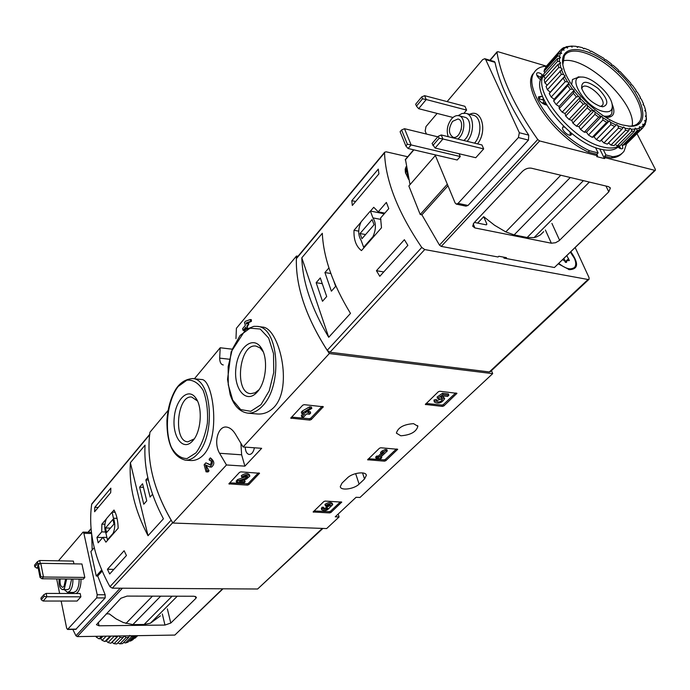 <?xml version="1.0" encoding="UTF-8"?>
<svg xmlns="http://www.w3.org/2000/svg" width="690" height="690" viewBox="0 0 690 690"><rect width="100%" height="100%" fill="white"/><g stroke="black" fill="none" stroke-linecap="round" stroke-linejoin="round"><path stroke-width="1.03" d="M239.525 472.357L240.939 471.865L259.544 473.262L248.78 484.639L247.399 485.13L228.873 483.837L239.525 472.357M323.843 501.544L325.154 501.087L341.74 502.113L330.95 512.454L329.656 512.911L313.122 511.971L323.843 501.544M491.478 370.616L492.695 373.644L359.964 497.481L356.083 497.283L335.237 516.801L339.083 516.965L326.655 528.557L172.871 523.029L226.467 464.965L219.558 453.27C213.27 442.549 218.178 425.894 226.406 427.058C230.037 427.515 233.237 430.215 236.023 435.131L243.096 446.956L329.32 353.547C305.946 317.935 294.992 285.436 296.476 256.033L297.994 256.292M492.695 373.644L329.32 353.547M243.096 446.956L261.665 448.319L244.89 466.147L226.467 464.965M400.804 435.787L396.388 433.13C398.044 427.507 403.762 424.341 413.552 423.651L417.881 426.282C416.26 431.906 410.567 435.071 400.804 435.787M347.415 477.911L342.016 483.095L340.291 486.579C340.506 490.961 354.168 489.141 359.111 484.104L364.544 478.972L366.356 475.35C366.131 470.959 352.34 472.797 347.415 477.911M438.322 391.756L439.78 391.247L456.935 393.343L443.877 405.901L442.454 406.401L425.342 404.435L438.322 391.756M379.414 448.259L380.794 447.767L397.682 449.293L385.814 460.687L384.459 461.161L367.623 459.747L379.414 448.259M302.712 405.203L304.204 404.668L323.3 406.772L311.216 419.572L309.75 420.089L290.74 418.123L302.712 405.203M210.39 464.672L205.87 462.843L204.137 464.758L206.051 471.839L208.026 471.951L209.036 470.856L205.879 465.095M205.87 462.843L209.864 464.844C211.606 463.335 211.718 461.714 210.191 459.989L209.458 460.351L209.148 459.212L210.364 457.867C214.53 461.153 214.909 464.223 211.511 467.087L209.726 466.975C212.986 464.163 213.201 461.127 210.364 457.867M203.921 454.451C221.041 435.528 212.934 378.241 201.239 379.5L192.303 378.577C211.813 378.344 216.039 435.269 197.487 454.011C193.571 458.332 189.517 460.377 185.317 460.152L190.682 460.506C195.512 460.773 199.919 458.755 203.921 454.451M235.971 338.669L236.411 328.268L296.476 256.033M223.284 364.967C220.981 364.562 219.774 362.285 219.67 358.127L220.196 347.76L232.09 349.175M172.871 523.029C153.81 491.047 146.159 460.799 149.928 432.268L168.058 410.464M194.39 378.793L220.196 347.76M274.206 407.065C293.448 386.693 279.002 327.362 262.364 327.069L257.197 326.387C278.786 326.905 283.055 385.572 262.519 405.97C257.724 411.128 252.773 413.508 247.65 413.12L257.068 413.966C263.537 414.5 269.255 412.197 274.206 407.065M247.184 328.63L247.546 325.947L248.693 324.576L248.659 322.886L247.555 322.739L246.408 324.119L246.063 322.989L250.781 321.281L250.246 319.53L245.528 321.238L244.458 322.515L245.338 325.395L242.595 328.673L243.121 330.424L243.725 330.501L246.045 327.733M248.236 322.834L251.384 321.368L251.35 319.677L250.246 319.53M338.16 514.067L339.083 516.965M192.795 440.738L191.811 441.773C182.6 450.881 172.397 436.675 174.199 418.106C175.596 399.51 188.06 387.245 195.581 397.751C202.92 406.781 201.316 431.759 192.795 440.738M194.209 438.909L187.904 441.816C173 441.652 177.037 394.706 191.734 397.061L197.461 400.976M257.18 392.067L256.24 393.05C245.493 403.805 233.418 388.298 235.92 367.951C237.895 347.544 253.066 335.021 261.217 347.889C268.479 358.127 266.254 382.605 257.18 392.067M259.017 389.703L255.093 392.8L250.746 393.662C233.832 392.998 239.318 343.051 255.981 346.087L260.035 347.881L263.201 351.762M240.931 443.532L241.629 454.814L244.89 466.147M245.191 447.111C245.476 451.51 246.839 453.968 249.28 454.477C251.755 454.331 253.463 452.097 254.403 447.784M206.051 471.839L207.06 470.735L205.465 464.879L209.726 466.975M207.06 470.735L209.036 470.856M243.121 330.424L245.873 327.146L246.459 329.078M247.624 328.104L246.942 325.87L247.546 325.947M246.942 325.87L248.693 324.576M248.089 324.498L247.555 322.739M250.781 321.281L251.384 321.368M246.063 322.989L247.218 323.144M455.633 392.998L443.377 404.573L441.954 405.073L426.144 403.443M437.572 398.406L437.072 397.069L442.523 393.274L443.032 394.62L437.572 398.406L442.471 399.415C440.91 401.865 438.969 402.512 436.649 401.364L436.761 400.752L434.528 401.339L434.027 400.002L436.261 399.415L436.761 400.752M441.798 398.794L436.701 400.605M442.73 396.181L444.533 398.337M434.088 401.08L434.027 400.002M442.523 393.274L448.336 393.912L448.854 395.249L447.594 396.44L443.058 395.948L440.841 397.492L444.653 398.673C441.911 402.969 438.521 404.107 434.467 402.089L434.528 401.339M448.854 395.249L443.032 394.62M340.446 501.846L330.545 511.195L329.259 511.644L314.01 510.971M332.649 504.45L332.321 503.415C330.777 501.915 328.311 502.242 324.938 504.399L325.335 505.675L330.855 505.347L327.414 506.727L326.379 507.711L327.75 508.185L326.724 509.263L323.619 509.237L323.964 508.556L322.394 508.478L321.997 507.21L323.567 507.279L323.964 508.556M329.975 504.709L327.543 505.485L327.94 506.753M327.06 505.615L327.414 506.727M326.379 507.711L325.982 506.443L326.715 505.736M326.784 507.728L323.938 508.461M321.419 508.728L321.997 507.21M325.335 505.675C328.716 503.519 331.183 503.191 332.727 504.683L329.768 507.495C327.422 510.531 324.748 511.281 321.747 509.763L322.394 508.478M396.379 448.992L385.365 459.393L384.011 459.868L368.469 458.747M380.949 453.787L380.501 452.485L382.122 450.941L385.236 449.5L385.693 450.811L382.571 452.243L380.949 453.787L384.063 452.355L378.724 457.444L377.232 457.332L376.11 458.402L380.673 458.738L381.803 457.668L380.319 457.556L387.288 450.932L385.693 450.811M382.122 450.941L382.571 452.243M376.11 458.402L375.662 457.099L376.792 456.03L378.275 456.133L380.897 453.641M378.275 456.133L378.724 457.444M376.792 456.03L377.232 457.332M381.415 456.521L381.803 457.668M385.236 449.5L386.84 449.621L387.288 450.932M258.327 472.935L248.4 483.302L247.011 483.785L229.692 482.819M249.746 475.807L249.452 474.772C247.701 472.926 244.993 473.219 241.319 475.634L241.698 476.988L243.466 477.092C245.424 475.807 246.873 475.652 247.805 476.635L246.011 478.196L237.99 480.913L236.584 482.405L244.096 482.827L245.123 481.749L239.447 481.43L246.477 479.05L249.84 476.117C248.089 474.28 245.381 474.573 241.698 476.988M247.055 476.022L245.623 476.842L246.011 478.196M236.584 482.405L236.196 481.051L237.61 479.559L245.623 476.842M237.61 479.559L237.99 480.913M242.802 480.292L244.743 480.404L245.123 481.749M322.075 406.393L310.776 418.183L309.31 418.709L291.508 417.105M301.763 413.543L301.323 412.146L302.47 410.93L309.569 406.85L310.017 408.247L301.763 413.543L304.738 413.819L301.789 416.924L303.591 417.088L306.541 413.983L309.5 414.259L310.655 413.043L307.697 412.775L308.93 411.473L307.128 411.3L305.886 412.603L304.721 412.499L311.828 408.42L310.017 408.247M302.47 410.93L302.91 412.327M301.789 416.924L301.34 415.535L303.108 413.672M308.879 411.533L310.207 411.654L310.655 413.043M308.559 410.3L308.93 411.473M305.679 411.947L305.886 412.603M309.569 406.85L311.38 407.022L311.828 408.42M575.288 247.779L589.027 277.57L589.087 279.226L588.044 279.502L424.738 249.556L421.763 247.46C397.94 212.33 385.529 180.78 384.528 152.826L384.666 152.223L386.184 151.817L407.704 156.759M588.941 279.364L490.4 371.625L489.339 371.953L329.984 352.245L327.198 350.356C305.972 317.055 295.691 286.497 296.355 258.672L296.717 257.827M358.731 231.159L354.013 230.279C353.625 239.68 356.1 246.459 361.465 250.608L381.492 227.76L380.595 218.014L388.763 208.621L386.374 202.412L378.241 211.821L373.738 207.293L370.487 211.071M354.013 230.279L360.922 222.223M404.383 239.697L407.859 245.364L379.793 276.302L376.438 270.713L404.383 239.697M351.805 200.695L378.293 169.093L378.905 173.88L352.323 205.465L351.805 200.695L355.678 201.48M350.486 313.398C332.865 284.47 323.472 257.767 322.308 233.289L301.797 257.81C302.625 282.227 311.604 308.715 328.733 337.289L350.486 313.398M408.584 179.357L405.384 172.336L405.211 169.24L406.048 166.756M570.949 251.971C578.919 263.347 578.384 269.255 569.345 269.687L558.564 263.968M602.75 111.323C584.982 107.054 566.093 76.038 581.618 77.056C591.287 76.53 609.779 92.736 612.013 103.655C613.263 110.426 610.176 112.979 602.75 111.323M600.231 106.32C591.235 102.663 585.025 96.609 581.61 88.165C581.498 80.273 586.983 80.368 598.075 88.432C607.795 98.584 609.391 104.69 602.862 106.752L600.231 106.32M571.665 84.603L572.493 79.497L579.117 76.952M612.358 106.993L611.737 113.833C610.253 115.946 607.597 116.679 603.75 116.049M581.765 88.708L582.196 87.535C585.853 80.67 607.14 99.3 602.482 105.277L600.697 106.441M384.848 213.132L378.241 211.821M363.665 247.27L372.962 236.653C376.223 229.322 376.214 223.068 372.936 217.876L370.366 211.045L361.129 221.809C357.946 229.028 357.946 235.221 361.129 240.396L363.665 247.27L364.294 247.382M373.592 236.773L372.962 236.653M380.897 219.429L372.936 217.876M384.27 213.797L370.366 211.045M361.948 238.74L374.075 224.785L372.108 219.558L360.025 233.531L361.948 238.74M365.579 234.565L360.025 233.531M383.752 271.938L376.438 270.713M322.497 301.28L326.689 296.519L320.289 277.915L316.158 282.702L322.497 301.28M328.923 267.91L324.921 272.55L331.39 291.189L335.642 286.35L333.934 281.46M301.797 257.81L328.733 337.289M330.846 273.516L324.921 272.55M322.273 283.668L316.158 282.702M570.527 252.385L574.365 258.293C576.072 262.174 576.184 265.141 574.684 267.203C571.277 270.273 566.05 269.048 558.995 263.546M565.17 262.166L566.723 260.665L569.388 260.553L566.947 255.843M566.723 260.665L566.533 262.355L562.876 259.794M573.908 267.944L568.707 269.566M563.971 258.733L565.576 261.536L568.56 258.655M408.023 177.063L406.393 168.938M405.711 173.621L406.281 168.377M438.297 136.275L441.229 134.973L481.948 144.96L483.681 148.902L475.764 157.717L435.088 148.048L432.052 143.529L438.297 136.275L439.133 138.267L432.88 145.512M441.229 134.973L442.928 138.983L483.681 148.902M421.702 96.91L422.504 98.825L416.458 106.131L415.656 104.225L421.702 96.91L424.609 95.677L464.948 106.312L466.621 110.115L464.008 113.134M424.609 95.677L426.239 99.541L466.621 110.115M416.458 106.131L418.64 108.684L453.002 117.481M401.58 129.97L404.504 128.702L411.119 144.935L460.273 156.552L457.211 160.002L408.092 148.505L411.119 144.935L407.367 144.227L405.875 146.004L400.105 131.747L401.58 129.97L407.367 144.227M459.074 153.749L460.273 156.552M404.504 128.702L437.822 136.827M422.504 98.825L426.239 99.541L418.64 108.684M439.133 138.267L442.928 138.983L435.088 148.048M435.364 155.509L408.851 185.981L420.21 214.487L421.892 214.823L439.47 245.105L441.264 246.399L498.068 256.999L498.818 256.24L506.469 257.672L505.727 258.431L505.304 257.456M405.453 159.407L410.015 184.644M622.147 153.232C619.706 156.069 616.084 157.648 611.306 157.958L604.621 156.251L605.354 157.725L654.75 170.335L554.406 267.513L655.327 170.292M554.406 267.513L505.727 258.431M608.58 186.662L610.365 188.068L608.796 191.837L559.141 240.689L555.579 242.716L551.353 243.216L474.901 227.933L472.676 226.182L473.952 222.922L522.382 171.43C525.185 168.834 528.169 167.756 531.343 168.188L608.58 186.662M605.354 157.725L604.492 158.596L599.714 148.937M534.914 71.424L534.181 72.502C536.622 68.569 540.701 66.456 546.42 66.154L497.904 51.69L496.981 52.259C501.069 77.677 514.654 106.76 537.734 139.518L539.632 140.941L597.566 155.733L596.703 156.613L604.492 158.596M496.36 256.68L487.865 255.102M510.626 259.345L503.993 258.129L504.761 257.353M503.993 258.129L503.562 257.129M560.78 175.226L505.787 231.918L494.549 225.242L483.699 216.669L477.644 223.094M597.566 155.733L596.841 154.258L588.191 152.042L589.484 150.713L598.135 152.939L596.841 154.258M532.965 73.865C521.321 89.217 554.173 136.534 588.191 152.042M637.025 133.705L655.302 169.231L655.414 170.214L654.75 170.335M447.965 185.774L421.892 214.823M466.035 206.12L468.018 205.473L528.454 140.105L528.738 135.137C510.919 108.347 499.672 84.077 494.98 62.342L494.351 61.557L484.742 58.71L485.726 59.633L519.337 132.721L518.388 137.552L458.082 203.378L456.323 204.119L455.133 202.989L435.071 154.819M583.412 180.642L527.143 237.498L534.077 237.602L536.622 236.86L540.313 234.962L543.711 231.668M527.143 237.498L514.136 234.893L505.787 231.918M483.699 216.669L486.864 224.078L486.157 224.819M474.401 222.439L486.347 224.862L486.864 224.078M426.42 134.041L425.161 131.014L425.997 126.563L437.132 113.419M447.12 101.611L482.664 59.625L484.742 58.71M448.241 136.689C446.223 130.6 447.327 124.683 451.545 118.922C453.934 116.248 456.383 115.178 458.885 115.713C466.009 116.955 465.224 133.903 457.798 139.035M452.588 121.337L457.979 118.982C465.379 120.388 460.29 139.527 453.149 137.267C448.405 133.955 448.215 128.642 452.588 121.337M458.885 115.713L464.836 117.248C471.977 118.49 471.201 135.387 463.749 140.501M458.22 115.592L462.11 113.453L465.94 113.341C474.039 114.833 474.849 132.644 467.165 141.338M461.075 130.065L461.351 129.039M534.181 72.502C522.554 87.828 555.45 135.171 589.484 150.713M604.621 156.251L605.923 154.94L612.599 156.656C617.852 156.311 621.69 154.457 624.105 151.093L626.641 143.46M611.306 157.958L612.599 156.656M595.487 147.565L598.135 152.939M605.923 154.94L603.353 149.756M617.955 147.117C620.275 148.842 621.906 149.238 622.846 148.316L622.328 145.202M563.489 126.167L562.798 127.219C560.772 129.841 569.673 137.603 571.294 134.628L570.992 134.947M571.924 133.636L571.311 134.61M546.721 105.087L544.746 104.535C540.356 102.431 538.278 99.869 538.519 96.833L540.848 96.376L542.676 96.885M540.693 79.85L539.502 78.815C537.139 76.573 536.225 74.736 536.742 73.295C537.829 72.2 539.718 72.717 542.4 74.839L543.341 75.659M541.434 78.03L536.742 75.063M543.987 100.361L538.459 98.575M570.216 135.206L570.087 132.135M564.549 127.184L562.971 126.96M620.793 148.686L619.137 145.875M405.875 146.004L408.092 148.505M420.21 214.487L447.318 184.23M619.146 145.866C615.506 150.204 609.227 151.274 600.283 149.083C569.975 142.606 529.661 92.641 541.814 77.358L543.694 75.081M618.447 128.099L603.914 142.951L607.338 144.124L621.88 129.306L618.447 128.099L618.05 125.882L616.705 124.511L599.981 141.321L596.332 139.57L610.831 124.631L610.564 122.346L609.356 120.905L606.691 122.337L592.21 137.319L588.458 135.024L602.913 120.008L602.81 117.688L601.775 116.222L598.713 117.153L584.292 132.213L580.557 129.461L594.952 114.368L595.047 112.056L594.228 110.616L592.943 110.365L590.83 111.047L576.469 126.184L572.881 123.062L587.207 107.882L587.526 105.639L586.94 104.268L585.534 103.767L583.3 104.216L569.017 119.422L565.688 116.032L579.936 100.783L580.178 97.394L578.677 96.652L576.383 96.876L562.178 112.151L559.211 108.597L573.373 93.297L574.14 90.209L572.614 89.26L570.285 89.286L556.166 104.613L553.673 101.025L567.749 85.681L569.043 82.955L567.534 81.825L564.549 76.564L565.032 75.865L563.583 74.606L561.35 74.348L547.403 89.735L546.049 86.414L562.229 69.181L560.892 67.827L558.771 67.473L544.902 82.869L544.194 79.842L558.029 64.446L560.72 63.101L559.538 61.695L557.563 61.289L543.772 76.685L543.711 74.046L557.477 58.659L560.53 57.813L559.53 56.399L557.736 55.994L544.013 71.363L544.6 69.19L558.305 53.837L560.366 53.173L561.651 53.475L560.866 52.095L559.28 51.724L545.609 67.059L560.47 50.103L562.635 49.663L564.023 50.198L563.471 48.904L562.117 48.602L560.849 50.025M614.497 126.425L610.831 124.631M606.691 122.337L602.913 120.008M598.713 117.153L594.952 114.368M590.83 111.047L587.207 107.882M583.3 104.216L579.936 100.783M576.383 96.876L573.373 93.297M570.285 89.286L567.749 85.681M561.35 74.348L559.961 71.018M558.771 67.473L558.029 64.446M557.563 61.289L557.477 58.659M557.736 55.994L558.305 53.837M545.954 67.68L545.609 67.059L560.47 50.103M562.117 48.602L563.877 47.55L566.102 47.325L567.559 48.067L567.258 46.894L566.136 46.713L565.533 47.386M566.136 46.713L570.664 46.213L572.139 47.144L572.088 46.118L570.932 46.385M571.208 46.075L572.562 46.109M572.088 46.118L576.15 46.334L577.608 47.42L577.806 46.584L576.961 46.937M577.806 46.584L582.412 47.67L583.8 48.887L584.24 48.248L583.654 48.757M584.24 48.248L589.243 50.172L590.528 51.474L591.201 51.06L603.819 58.314L604.802 59.676L605.846 59.719L611.15 63.704L611.935 65.041L613.134 65.317L618.231 69.785L618.809 71.053L620.12 71.553L630.902 83.292L630.996 84.335L632.428 85.232L636.12 90.356L635.973 91.227L637.405 92.296L640.398 97.35L640.01 98.032L641.389 99.239L643.589 104.095L643.123 104.725M643.589 104.095L642.968 104.561L644.27 105.872L645.607 110.374L645.305 111.254M645.607 110.374L644.762 110.616L645.943 112.004L646.176 117.197M646.366 116.015L645.331 116.024L646.349 117.438L646.435 119.672L645.426 122.622M646.349 117.438L645.831 120.845L644.624 120.603L645.452 122.001L645.357 124.234L643.011 127.417M645.452 122.001L643.994 124.692L642.666 124.217L643.27 125.563L642.959 127.745L626.882 143.58L641.381 129.004L640.907 127.434L639.483 126.727L639.302 130.074L624.786 144.684L622.622 145.374L637.155 130.738L636.637 128.97L635.154 128.055L634.472 131.143L619.931 145.806L617.265 145.892L631.816 131.186L631.29 129.237L629.806 128.133L628.607 130.884L614.057 145.625L610.969 145.081L625.519 130.298L625.036 128.202L623.596 126.943L621.88 129.306M642.959 127.745L641.381 129.004M639.302 130.074L637.155 130.738M634.472 131.143L631.816 131.186M628.607 130.884L625.519 130.298M623.173 127.684L618.05 125.882M616.032 125.028L610.564 122.346M608.442 121.164L602.81 117.688M600.662 116.222L595.047 112.056M592.943 110.365L587.526 105.639M585.534 103.767L580.497 98.653M578.677 96.652L574.192 91.304M572.614 89.26L568.819 83.861M563.583 74.606L561.505 69.638M560.892 67.827L559.78 63.308M559.538 61.695L559.4 57.762M559.53 56.399L560.366 53.173M560.866 52.095L562.635 49.663M563.471 48.904L566.102 47.325M567.258 46.894L570.664 46.213M646.09 121.958L645.831 120.845M644.382 126.037L643.994 124.692M643.27 125.563L640.907 127.434M639.846 127.978L636.637 128.97M635.257 129.177L631.29 129.237M629.651 129.082L625.036 128.202M622.604 125.002C600.533 119.594 568.569 88.665 563.592 67.956C556.287 42.409 587.319 44.177 615.023 69.035C643.14 93.228 653.042 127.262 630.125 126.244L622.604 125.002M562.842 64.575L564.368 55.847C570.483 45.505 593.943 52.742 613.884 70.389C633.938 87.871 646.271 112.022 639.492 121.699C637.318 124.787 633.67 126.261 628.547 126.132L628.461 126.132M562.816 60.892C585.215 54.769 636.879 103.215 632.152 125.934M612.099 104.035C615.601 112.582 613.936 117.041 607.096 117.412L605.734 117.3M618.878 145.875C615.014 148.341 609.537 148.678 602.439 146.884C572.338 140.398 532.085 90.864 543.703 75.339M547.403 89.735L550.206 92.175L549.24 93.547L551.189 97.057L554.13 99.231L553.673 101.025M544.902 82.869L547.17 85.172M543.772 76.685L545.341 78.565M544.013 71.363L544.936 72.683M626.21 143.253L626.882 143.58M621.216 144.512L622.622 145.374M615.264 144.408L617.265 145.892M608.502 142.934L610.969 145.081M599.981 141.321L601.318 140.303L603.914 142.951M592.21 137.319L593.995 136.775L596.332 139.57M584.292 132.213L586.474 132.178L588.458 135.024M576.469 126.184L578.979 126.65L580.557 129.461M569.017 119.422L571.777 120.379L572.881 123.062M562.178 112.151L565.084 113.565L565.688 116.032M556.166 104.613L559.141 106.441L559.211 108.597M567.534 81.825L565.222 81.696L551.189 97.057M565.222 81.696L563.23 78.168L549.24 93.547M563.23 78.168L564.549 76.564M565.032 75.865L550.206 92.175M569.043 82.955L554.13 99.231M574.14 90.209L559.141 106.441M580.178 97.394L565.084 113.565M586.94 104.268L571.777 120.379M594.228 110.616L578.979 126.65M601.775 116.222L586.474 132.178M609.356 120.905L593.995 136.775M616.705 124.511L601.318 140.303M544.091 100.11L542.857 103.31L545.954 103.733M542.857 103.31L545.298 102.525M92.081 503.536L91.658 504.373C88.113 530.714 94.211 558.158 109.969 586.716L112.306 588.156L257.629 589.001L322.911 528.428M149.808 434.217L149.601 434.821C146.729 461.748 153.905 490.193 171.137 520.165L109.969 586.716M106.881 537.441L102.931 537.32L105.932 542.168L118.18 528.186C117.887 520.329 116.489 514.283 113.997 510.039L112.168 512.161M106.26 519.053L101.879 524.15L101.706 531.878L96.954 537.381L98.161 542.806L102.931 537.32M94.608 511.739L94.797 507.314L110.849 488.158L110.702 492.617L94.608 511.739M126.442 555.519L109.684 573.985L107.433 569.276L124.122 550.741L126.442 555.519M130.376 462.714C128.892 486.01 134.766 510.341 148.022 535.707L130.376 462.714L145.055 445.162C143.736 468.596 149.859 493.143 163.418 518.802L148.022 535.707M102.741 537.545L96.954 537.381M105.423 531.999L101.706 531.878M104.915 524.253L101.879 524.15M112.065 512.153L106.389 518.768C104.371 523.874 104.25 528.868 106.053 533.732L107.424 539.813L113.117 533.31C115.178 528.143 115.29 523.115 113.453 518.216L112.065 512.153L115.17 512.282M107.976 539.83L107.424 539.813M113.678 533.327L113.117 533.31M117.05 518.354L113.453 518.216M112.936 519.389L105.518 527.962L106.562 532.577L113.997 524.02L112.936 519.389M110.434 528.126L105.518 527.962M98.213 507.452L94.797 507.314M113.885 569.362L107.433 569.276M147.815 477.687L145.866 479.947L150.084 497.067L152.542 494.273M142.571 483.759L139.621 487.175L143.77 504.235L146.746 500.854L142.571 483.759M143.451 487.373L139.621 487.175M148.367 480.085L145.866 479.947M40.029 563.704L37.7 563.342L34.811 566.826L36.717 568.12L38.217 568.137M40.305 563.558L39.701 560.504L73.364 561.091L73.951 563.859M37.7 563.342L37.381 561.729L39.701 560.504M34.811 566.826L34.5 565.214L37.381 561.729M43.16 601.033L46.86 596.755L44.177 596.341L41.236 599.765L43.16 601.033L77.099 601.033L80.885 596.824L46.86 596.755L46.196 593.417L80.187 593.529L80.885 596.824M44.177 596.341L43.858 594.694L46.196 593.417M41.236 599.765L40.917 598.109L43.858 594.694M40.046 577.452L37.691 565.438L38.416 564.567L40.779 576.581L40.046 577.452L41.986 578.763L83.274 579.16L84.81 577.435L43.47 577.004L40.77 563.316L81.938 563.989L84.81 577.435M41.986 578.763L43.47 577.004L40.779 576.581M36.717 568.12L37.933 566.663M170.792 623.053L164.97 625.062L99.024 625.795L96.445 624.683L120.922 598.239L127.081 596.091L194.132 596.246L196.434 597.281L195.9 598.334L170.792 623.053L167.359 608.882M72.812 629.392L75.943 635.766L77.289 636.611L174.837 635.076L222.999 588.803M106.225 613.867L109.244 613.85L116.024 618.852L123.389 622.561L132.851 624.605L160.675 596.169M92.193 550.008L91.658 534.095M75.822 629.332L105.173 597.928L105.147 594.763L97.713 576.047L102.146 571.104M132.851 624.605L144.098 624.485L150.377 623.234L160.425 615.834M58.434 560.832L83.033 532.111L83.878 533.284L97.204 594.737L96.669 597.911L67.551 629.452L66.654 628.176L61.151 601.033M97.713 576.047L96.264 576.029L90.908 551.482L94.219 547.679M59.625 593.469L56.675 578.901M66.663 579.005L64.412 588.63L62.592 589.614C59.866 588.734 58.71 585.172 59.124 578.927M65.602 578.988L63.989 586.578L62.643 587.311C60.539 586.552 59.711 583.757 60.168 578.936M71.657 579.048L69.397 588.656L67.577 589.639L62.592 589.614M72.916 579.065C73.019 584.378 72.019 588.398 69.906 591.114L67.517 592.4L64.273 589.622M38.416 564.567L40.77 563.316M101.671 569.992L96.264 576.029M95.703 636.327L96.462 637.241L97.368 636.301M96.462 637.241L99.101 638.837L101.594 636.232M99.101 638.837L100.723 638.612L102.129 640.372L106.182 636.163M102.129 640.372L104.915 641.528L110.159 636.094M104.915 641.528L106.312 640.932L108.045 642.554L114.247 636.171L117.093 636.861L110.883 643.244L112.013 642.312L114.031 643.727L120.258 637.37L123.07 637.569L116.834 643.925L114.031 643.727M108.045 642.554L110.883 643.244M119.888 643.865L126.141 637.517L128.832 637.224L122.57 643.563L119.888 643.865L117.861 642.882M125.442 642.968L131.712 636.629L134.196 635.852L127.917 642.183L125.442 642.968L123.639 642.485M129.09 641.01L130.522 641.062L135.852 635.697M130.522 641.062L132.713 639.828L136.844 635.68M137.733 635.663L134.964 638.233L137.517 635.663M118.119 635.973L117.093 636.861M120.258 637.37L118.973 635.956M126.141 637.517L124.252 635.964L123.07 637.569M129.642 635.404L128.832 637.224M131.712 636.629L129.694 635.404M112.013 642.312L118.188 635.973M106.312 640.932L111.004 636.085M100.723 638.612L103.026 636.206M196.046 452.804L187.068 458.574C180.832 458.522 175.579 454.719 171.292 447.137C164.056 429.456 167.308 400.709 178.184 386.478L186.921 380.147C193.166 379.603 198.582 383.028 203.162 390.402C206.698 399.777 208.104 410.688 207.388 423.125C205.301 435.287 201.514 445.179 196.046 452.804M260.984 404.676L250.763 411.3L240.681 409.575L232.703 400.079L228.269 384.813L228.148 366.726L232.349 349.175L240.103 335.435L250.022 328.19L260.225 329.035L268.652 338.048L273.525 353.599L273.74 372.522L269.229 390.825L260.984 404.676M229.175 359.214L219.67 358.127M241.629 454.814L219.558 453.27M362.517 472.9L364.544 478.972M355.643 473.616L359.111 484.104M209.579 464.767L210.148 464.801M456.452 393.084L456.72 393.783M443.377 404.573L443.877 405.901M441.954 405.073L442.454 406.401M425.514 404.047L425.747 404.685M341.421 501.897L341.585 502.423M330.545 511.195L330.95 512.454M329.259 511.644L329.656 512.911M313.363 511.592L313.553 512.204M326.327 507.995L326.724 509.263M397.285 449.061L397.5 449.664M385.365 459.393L385.814 460.687M384.011 459.868L384.459 461.161M367.83 459.359L368.037 459.989M259.233 473.004L259.406 473.573M248.4 483.302L248.78 484.639M247.011 483.785L247.399 485.13M229.175 483.371L229.382 484.13M322.903 406.479L323.127 407.16M310.776 418.183L311.216 419.572M309.31 418.709L309.75 420.089M290.999 417.648L291.24 418.442M296.355 258.672L384.528 152.826M327.198 350.356L421.763 247.46M489.339 371.953L588.044 279.502M329.984 352.245L424.738 249.556M565.826 262.485L566.602 261.734M539.632 140.941L441.264 246.399M537.734 139.518L439.47 245.105M496.981 52.259L490.142 60.289M413.862 149.859L405.263 159.951M545.385 229.986L551.353 243.216M473.202 223.879L474.901 227.933M605.967 186.033L608.796 191.837M551.931 223.431L559.607 240.267M589.338 182.057L534.077 237.602M570.285 177.503L514.136 234.893M468.018 205.473L458.082 203.378M528.454 140.105L518.388 137.552M494.98 62.342L485.726 59.633M528.738 135.137L519.337 132.721M469.674 114.316C481.568 108.063 487.813 130.953 477.549 143.882M465.94 113.341L473.323 115.264C481.448 116.765 482.267 134.507 474.565 143.149M542.4 74.839L540.374 77.108M543.358 98.515L542.331 99.636M540.848 96.376L538.786 98.653M571.751 133.498L570.414 134.904M149.601 434.821L91.658 504.373M322.325 528.402L257.629 589.001M172.681 522.727L112.306 588.156M77.289 636.611L122.432 588.216M174.837 635.076L222.637 588.794M125.916 623.484L152.438 596.151M88.182 532.275L91.089 528.868M75.943 635.766L120.207 588.208M164.97 625.062L162.305 613.945M195.9 598.334L195.399 596.393M99.024 625.795L98.273 622.311M150.377 623.234L177.27 596.203M144.098 624.485L172.095 596.195M91.589 533.517L83.878 533.284M105.173 597.928L96.669 597.911M105.147 594.763L97.204 594.737M76.331 629.116L67.991 629.22M80.997 579.143C81.084 584.991 79.954 589.398 77.608 592.374L76.15 593.521M73.709 593.512L72.364 592.417M79.126 579.126C79.238 584.43 78.237 588.432 76.116 591.14L73.709 592.425L67.517 592.4M185.317 460.152C172.845 456.754 166.721 443.48 166.937 420.348C167.774 408.195 170.723 397.828 175.795 389.246C179.961 382.786 185.463 379.233 192.303 378.577M197.176 400.579L195.581 397.751M193.864 439.254L191.811 441.773M247.65 413.12C239.62 411.852 233.781 405.651 230.124 394.516L227.536 379.353L231.159 351.84L245.606 329.647L253.851 326.344L257.197 326.387M262.631 350.831L261.217 347.889M258.258 390.497L256.24 393.05M417.64 425.601L417.881 426.282M366.149 474.72L366.356 475.35M433.967 400.752L434.467 402.089M321.35 508.495L321.747 509.763M296.519 258.06L384.666 152.223M581.618 77.056L578.056 76.909M610.521 115.083L608.313 117.378M602.258 106.717L602.862 106.752M602.482 105.277L601.852 105.932M610.158 187.637L610.365 188.068M497.033 51.854L489.909 60.22M413.629 149.799L405.341 159.537M466.026 206.155L456.323 204.119M628.547 126.132L630.125 126.244M639.492 121.699L637.224 123.984M543.703 75.253L541.814 77.358M149.652 434.415L91.882 503.778M87.984 532.266L91.063 528.652M91.296 532.37L83.033 532.111M75.822 629.349L67.551 629.452"/></g></svg>
